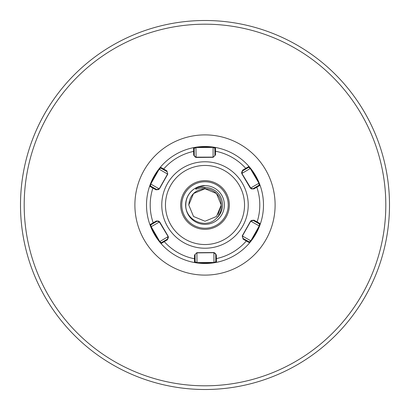 <?xml version="1.0" encoding="UTF-8"?>
<svg xmlns="http://www.w3.org/2000/svg" width="410" height="410" viewBox="0 0 410 410"><rect width="100%" height="100%" fill="white"/><g stroke="black" fill="none" stroke-linecap="round" stroke-linejoin="round"><path stroke-width="0.61" d="M218.115 214.568L221.236 205L216.48 216.48L205 221.236L193.52 216.48L188.764 205L193.52 193.52L205 188.764L216.48 193.52L221.236 205L216.48 216.48L205 221.236L193.52 216.48L188.764 205L193.52 193.52L205 188.764L216.48 193.52L221.236 205L216.48 216.48L205 221.236L193.52 216.48L188.764 205L193.52 193.52L205 188.764L216.48 193.52L221.236 205L216.48 216.48L205 221.236L193.52 216.48L188.764 205L193.52 193.52L205 188.764L216.48 193.52L221.236 205L216.48 216.48L205 221.236L193.52 216.48L188.764 205L193.52 193.52L205 188.764L216.48 193.52L221.236 205L216.48 216.48L205 221.236L193.52 216.48L188.764 205L193.52 193.52L205 188.764L216.48 193.52L221.236 205L216.48 216.48L205 221.236L193.52 216.48L188.764 205L193.52 193.52L205 188.764L216.48 193.52L221.236 205L216.48 216.48L205 221.236L193.52 216.48L188.764 205L193.52 193.52L205 188.764L216.48 193.52L221.236 205L216.48 216.48L205 221.236L193.52 216.48L188.764 205L193.52 193.52L205 188.764L216.48 193.52L221.236 205L216.48 216.48L205 221.236L193.52 216.48L188.764 205L193.52 193.52L205 188.764L216.48 193.52L221.236 205L216.48 216.48L205 221.236L193.52 216.48L188.764 205L193.52 193.52L205 188.764L216.48 193.52L221.236 205L216.48 216.48L205 221.236L193.52 216.48L188.764 205L193.52 193.52L205 188.764L216.48 193.52L221.236 205L216.48 216.48L205 221.236L193.52 216.48L188.764 205L193.52 193.52L205 188.764L216.48 193.52L221.236 205L216.48 216.48L205 221.236L193.52 216.48L188.764 205L193.52 193.52L205 188.764L216.48 193.52L221.236 205L216.48 216.48L205 221.236L193.52 216.48L188.764 205L193.52 193.52L205 188.764L216.48 193.52L221.236 205L216.48 216.48L205 221.236L193.52 216.48L188.764 205L193.52 193.52L205 188.764L216.48 193.52L221.236 205L216.48 216.48L205 221.236L193.52 216.48L188.764 205L193.52 193.52L205 188.764L216.48 193.52L221.236 205L216.48 216.48L205 221.236L193.52 216.48L188.764 205L193.52 193.52L205 188.764L216.48 193.52L221.236 205L216.48 216.48L205 221.236L193.52 216.48L188.764 205L193.52 193.52L205 188.764L216.48 193.52L221.236 205C221.584 210.069 220.037 214.45 216.582 218.156C206.086 229.784 185.11 220.231 185.802 205C185.899 197.979 188.872 192.505 194.729 188.574M224.372 205A19.372 19.372 0 0 0 205 185.627A19.372 19.372 0 0 0 185.627 205A19.372 19.372 0 0 0 205 224.372A19.372 19.372 0 0 0 224.372 205M389.5 205A184.5 184.5 0 0 1 205 389.5A184.5 184.5 0 0 1 20.5 205A184.5 184.5 0 0 1 205 20.5A184.5 184.5 0 0 1 389.5 205A184.5 184.5 0 0 0 205 20.5A184.5 184.5 0 0 0 20.5 205M216.48 216.48L221.236 205L216.48 216.48L205 221.236L193.52 216.48L188.764 205L193.52 193.52L205 188.764C195.139 189.727 189.727 195.139 188.764 205L193.52 193.52M205 185.627L197.113 187.806C192.869 190.506 198.809 188.241 200.803 187.98L205 187.836L205 188.764A16.236 16.236 0 0 1 221.236 205L216.48 216.48L205 221.236L193.52 216.48L188.764 205M150.906 226.182L159.726 241.495L161.314 242.699L167.47 239.076L168.12 236.549L159.039 221.39L156.989 221.267L150.829 224.89L150.906 226.182M195.083 254.677L195.139 261.857L194.514 262.538A58.486 58.486 0 0 0 214.071 262.779L196.892 262.923L194.514 262.538A58.486 58.486 0 0 1 161.048 243.591L159.495 241.746L150.788 226.94L149.927 224.69L156.405 220.944L159.51 221.923L158.834 221.251M195.416 157.158L213.4 157.117M214.917 155.323L214.86 148.143L213.005 147.405L196.031 147.544L194.196 148.317L194.253 155.457L195.191 157.045L196.057 157.45L193.674 155.123L193.556 147.646L195.929 147.221L213.108 147.077L215.486 147.462A58.486 58.486 0 0 1 248.952 166.409A58.486 58.486 0 0 0 233.818 154.109A58.486 58.486 0 0 1 248.952 166.409L250.505 168.254L259.212 183.06L260.073 185.31A58.486 58.486 0 0 1 260.396 223.768A58.486 58.486 0 0 0 250.505 168.254L250.274 168.505L248.685 167.3L242.53 170.924L241.879 173.45L251.166 188.749L253.011 188.733L259.171 185.11L258.884 183.137L250.274 168.505L241.879 173.45L251.166 188.749M251.402 188.856L251.858 188.974M251.996 188.984L252.468 188.943M252.524 188.933L253.011 188.733L250.377 188.216L241.705 173.481L242.53 170.252L248.952 166.409L248.685 167.3L248.952 166.409M196.892 262.923L196.995 262.595L213.969 262.456L213.887 252.714L196.913 252.852L196.995 262.595L195.139 261.857L194.514 262.538L194.509 255.056L196.851 252.688L213.943 252.55L215.496 253.631L215.747 254.543L214.809 252.955L213.887 252.714L196.6 252.883M214.661 262.282L215.803 261.683L215.747 254.543L216.326 254.876L216.444 262.354A58.486 58.486 0 0 0 259.571 226.033L251.11 240.983L249.587 242.848A58.486 58.486 0 0 1 216.444 262.354L214.071 262.779L213.969 262.456L214.661 262.282M193.556 225.213A23.226 23.226 0 0 0 225.213 216.444A23.226 23.226 0 0 0 216.444 184.787A23.226 23.226 0 0 0 184.787 193.556A23.226 23.226 0 0 0 193.556 225.213A23.226 23.226 0 0 1 184.787 193.556A23.226 23.226 0 0 1 216.444 184.787M243.063 238.425L249.311 241.967L249.587 242.848L243.104 239.117L242.228 235.904L250.648 221.026L253.857 220.129L260.396 223.768L259.571 226.033L259.243 225.961L259.494 223.983L253.277 220.467L250.761 221.159L242.269 236.216M213.943 252.55L216.326 254.876M260.396 223.768L259.494 223.983L260.396 223.768A58.486 58.486 0 0 0 260.073 185.31L259.171 185.11L260.073 185.31L253.595 189.056M159.623 221.784L168.295 236.519L167.47 239.747L161.048 243.591L161.314 242.699L161.048 243.591M166.937 171.575L160.689 168.033L160.412 167.152A58.486 58.486 0 0 1 193.556 147.646A58.486 58.486 0 0 0 150.429 183.967L158.89 169.017L160.412 167.152L166.896 170.883L167.772 174.096L159.352 188.974L156.143 189.871L149.604 186.232L150.429 183.967L150.757 184.039L150.506 186.017L156.722 189.533L159.239 188.841L167.731 173.784M149.927 224.69L150.829 224.89L149.927 224.69A58.486 58.486 0 0 1 149.604 186.232A58.486 58.486 0 0 0 194.514 262.538M215.486 147.462A58.486 58.486 0 0 0 195.929 147.221A58.486 58.486 0 0 1 215.486 147.462L214.86 148.143L215.486 147.462L215.491 154.944L213.149 157.312L196.057 157.45M216.444 262.354L215.803 261.683L216.444 262.354A58.486 58.486 0 0 0 249.587 242.848L249.311 241.967L250.879 240.731L259.243 225.961L250.761 221.159L242.397 235.929L243.104 239.117M250.992 220.841L251.755 220.329M252.463 220.226L253.242 220.447M251.11 240.983L242.228 235.904M253.857 220.129L253.277 220.467M246.343 240.286L246.354 240.952A54.796 54.796 0 0 1 216.352 258.608L215.778 258.274M256.229 186.837L256.814 187.16A54.796 54.796 0 0 1 257.101 221.974L256.527 222.307M196.851 252.688L194.509 255.056M241.715 173.092L241.654 172.174M241.92 171.513L242.5 170.944M195.114 258.449L194.545 258.792A54.796 54.796 0 0 1 164.251 241.633L164.251 240.972M259.212 183.06L250.377 188.216M242.53 170.252L242.53 170.924M214.886 151.551L215.455 151.208A54.796 54.796 0 0 1 245.749 168.366L245.749 169.028M160.412 167.152L160.689 168.033L159.121 169.268L150.757 184.039L159.352 188.974M167.772 174.096L166.896 170.883M156.758 189.553L157.542 189.774M158.245 189.671L159.008 189.159M156.143 189.871L156.722 189.533M163.657 169.714L163.646 169.048A54.796 54.796 0 0 1 193.648 151.392L194.222 151.726M153.77 223.163L153.186 222.84A54.796 54.796 0 0 1 152.899 188.026L153.473 187.693M149.604 186.232L150.506 186.017L149.604 186.232A58.486 58.486 0 0 0 176.182 255.891M167.603 174.071L158.89 169.017M213.149 157.312L215.491 154.944M193.674 155.123L195.191 157.045M158.598 221.144L158.142 221.026M158.004 221.016L157.532 221.057M157.476 221.067L156.405 220.944M167.5 239.056L168.085 238.487M168.346 237.826L168.284 236.908M193.556 147.646L194.196 148.317L193.556 147.646A58.486 58.486 0 0 0 150.429 183.967M213.087 157.148L213.108 147.077M195.929 147.221L196.113 157.286M168.295 236.519L159.495 241.746M167.47 239.747L167.47 239.076M159.51 221.923L150.788 226.94M216.582 218.156A17.527 17.527 0 0 0 200.803 187.98M134.89 205A70.11 70.11 0 0 1 205 134.89A70.11 70.11 0 0 1 275.11 205A70.11 70.11 0 0 1 205 275.11A70.11 70.11 0 0 1 134.89 205M385.81 205A180.81 180.81 0 0 1 205 385.81A180.81 180.81 0 0 1 24.19 205A180.81 180.81 0 0 1 205 24.19A180.81 180.81 0 0 1 385.81 205M226.299 167.388A43.224 43.224 0 0 1 242.612 226.299A43.224 43.224 0 0 1 183.7 242.612A43.224 43.224 0 0 1 167.388 183.7A43.224 43.224 0 0 1 226.299 167.388M185.52 239.404A39.534 39.534 0 0 0 239.404 224.48A39.534 39.534 0 0 0 224.48 170.596A39.534 39.534 0 0 0 170.596 185.52A39.534 39.534 0 0 0 185.52 239.404M216.992 183.823A24.333 24.333 0 0 1 226.176 216.992A24.333 24.333 0 0 1 193.007 226.176A24.333 24.333 0 0 1 183.823 193.007A24.333 24.333 0 0 1 216.992 183.823"/></g></svg>
